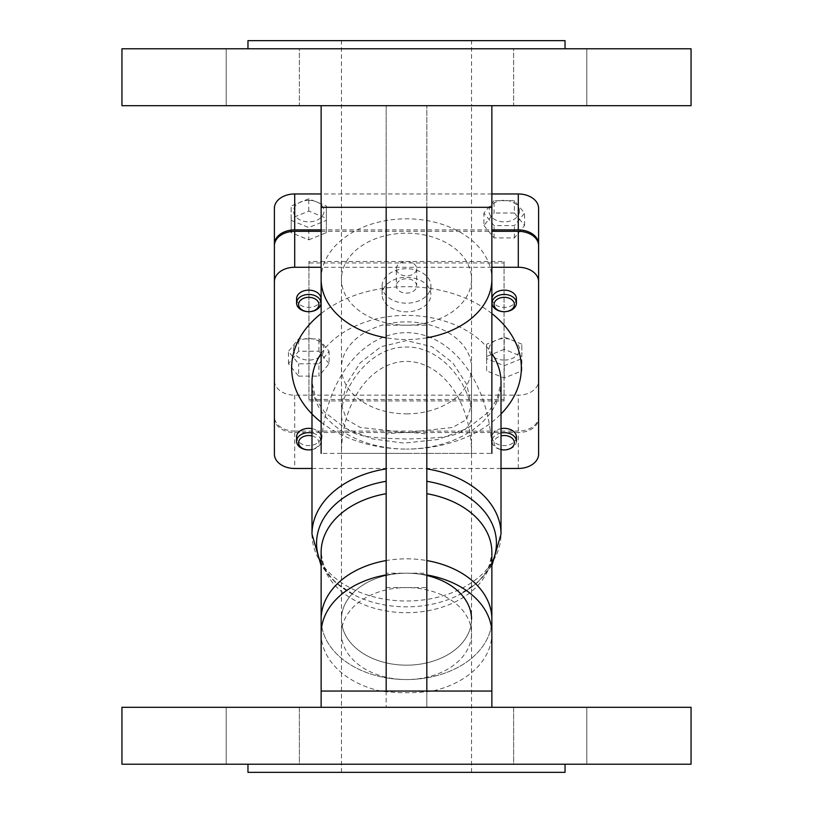 <?xml version="1.0" encoding="UTF-8"?>
<svg xmlns="http://www.w3.org/2000/svg" width="813" height="813" viewBox="0 0 813 813"><rect width="100%" height="100%" fill="white"/><g stroke="black" fill="none" stroke-linecap="round" stroke-linejoin="round"><path stroke-width="0.61" stroke-dasharray="4.07 3.05" d="M426.825 560.564L426.825 434.112A94.511 66.829 180 0 0 406.5 432.557L360.291 427.455L346.521 419.528L341.46 404.904L346.521 383.96L360.291 362.73L381.033 346.714L406.5 340.576L431.967 346.714L452.709 362.73L466.479 383.96L471.54 404.904L466.479 419.528L452.709 427.455L406.5 432.557A94.511 66.829 180 0 0 386.175 434.112L386.175 560.564A85.365 60.365 0 0 1 426.825 560.564L426.825 573.195L386.175 573.195L386.175 560.564M426.825 434.112L426.825 105.69L426.825 207.315L386.175 207.315L386.175 105.69L386.175 434.112M386.175 573.195L386.175 691.05L426.825 691.05L426.825 707.31L426.825 573.195M406.5 453.39L471.54 453.39A91.981 65.04 -90 0 0 406.5 361.409A91.981 65.04 -90 0 0 341.46 453.39L406.5 453.39M396.338 268.697A10.163 7.185 0 0 1 406.5 261.512A10.163 7.185 0 0 1 416.663 268.697A10.163 7.185 0 0 1 406.5 275.881A10.163 7.185 0 0 1 396.338 268.697L396.338 285.942A10.163 7.185 180 0 0 406.5 293.127A10.163 7.185 180 0 0 416.663 285.942A10.163 7.185 180 0 0 406.5 278.757A10.163 7.185 180 0 0 396.338 285.942M416.663 268.697L416.663 285.942M382.11 285.942A24.39 17.246 0 0 1 406.5 268.697A24.39 17.246 0 0 1 430.89 285.942A24.39 17.246 0 0 1 406.5 303.188A24.39 17.246 0 0 1 382.11 285.942L382.11 294.57A24.39 17.246 180 0 0 406.5 311.816A24.39 17.246 180 0 0 430.89 294.57A24.39 17.246 180 0 0 406.5 277.324A24.39 17.246 180 0 0 382.11 294.57M430.89 285.942L430.89 294.57M519.477 211.095A15.244 10.782 0 0 1 504.233 221.868A15.244 10.782 0 0 1 488.989 211.095A15.244 10.782 0 0 1 504.233 200.313A15.244 10.782 0 0 1 519.477 211.095M494.07 200.72L483.908 213.169L494.07 225.608L514.395 225.608L524.558 213.169L514.395 200.72L494.07 200.72L494.07 213.016L483.908 225.465L483.908 213.169M504.233 360.078A15.244 10.782 0 0 1 488.989 349.305A15.244 10.782 0 0 1 504.233 338.523A15.244 10.782 0 0 1 519.477 349.305A15.244 10.782 0 0 1 504.233 360.078M521.834 344.194L504.233 336.999L486.631 344.194L486.631 358.563L504.233 365.748L521.834 358.563L521.834 344.194L521.834 356.49L504.233 349.305L504.233 336.999M293.523 349.305A15.244 10.782 -0 0 1 308.767 338.523A15.244 10.782 -0 0 1 324.011 349.305A15.244 10.782 -0 0 1 308.767 360.078A15.244 10.782 -0 0 1 293.523 349.305M318.93 363.818L329.092 351.379L318.93 338.93L298.605 338.93L288.442 351.379L298.605 363.818L318.93 363.818L318.93 376.124L329.092 363.675L329.092 351.379M483.908 225.465L494.07 237.914L514.395 237.914L524.558 225.465L514.395 213.016L514.395 200.72M524.558 225.465L524.558 213.169M514.395 213.016L494.07 213.016M504.233 349.305L486.631 356.49L486.631 370.86L504.233 378.045L521.834 370.86L521.834 358.563M504.233 378.045L504.233 365.748M521.834 370.86L521.834 356.49M329.092 363.675L318.93 351.226L298.605 351.226L288.442 363.675L298.605 376.124L298.605 363.818M288.442 363.675L288.442 351.379M298.605 376.124L318.93 376.124M516.428 298.757A12.195 8.628 0 0 1 504.233 307.385A12.195 8.628 0 0 1 492.038 298.757M494.07 237.914L494.07 225.608M514.395 237.914L514.395 225.608M501.011 449.538A10.163 7.185 0 0 1 494.07 442.719A10.163 7.185 0 0 1 501.011 435.9M501.011 432.963A12.195 8.628 180 0 0 492.038 441.286A12.195 8.628 180 0 0 504.233 449.904A12.195 8.628 180 0 0 516.428 441.286M516.428 436.967A12.195 8.628 0 0 1 504.233 445.595A12.195 8.628 0 0 1 492.038 436.967A12.195 8.628 0 0 1 501.011 428.654M486.631 356.49L486.631 344.194M486.631 370.86L486.631 358.563M311.989 435.9A10.163 7.185 0 0 1 318.93 442.719A10.163 7.185 0 0 1 311.989 449.538M311.989 449.599A12.195 8.628 180 0 0 320.962 441.286A12.195 8.628 180 0 0 311.989 432.963M311.989 428.654A12.195 8.628 0 0 1 320.962 436.967A12.195 8.628 0 0 1 308.767 445.595A12.195 8.628 0 0 1 296.572 436.967M318.93 351.226L318.93 338.93M298.605 351.226L298.605 338.93M308.767 200.313A15.244 10.782 0 0 1 324.011 211.095A15.244 10.782 0 0 1 308.767 221.868A15.244 10.782 0 0 1 293.523 211.095A15.244 10.782 0 0 1 308.767 200.313M291.166 220.353L308.767 227.538L326.369 220.353L326.369 205.984L308.767 198.789L291.166 205.984L291.166 232.65L308.767 239.835L308.767 227.538M308.767 239.835L326.369 232.65L326.369 218.28L308.767 211.095L291.166 218.28L291.166 205.984M308.767 211.095L308.767 198.789M291.166 218.28L291.166 232.65M320.962 298.757A12.195 8.628 0 0 1 308.767 307.385A12.195 8.628 0 0 1 296.572 298.757M326.369 232.65L326.369 220.353M326.369 218.28L326.369 205.984M311.989 468.471L501.011 468.471M491.865 267.264L321.135 267.264M294.713 395.169L294.713 431.103A20.325 14.37 0 0 1 274.388 416.734L274.388 380.799A20.325 14.37 180 0 0 294.713 395.169L518.288 395.169A20.325 14.37 180 0 0 538.613 380.799L538.613 416.734A20.325 14.37 0 0 1 518.288 431.103L518.288 395.169M274.388 208.341L274.388 380.799M294.713 431.103L518.288 431.103M538.613 281.633L538.613 416.734M321.135 229.896L491.865 229.896M308.94 399.488L308.94 261.512L504.06 261.512L504.06 399.488L308.94 399.488L308.94 400.921L504.06 400.921L504.06 399.488M274.388 454.101L274.388 418.167A20.325 14.37 180 0 0 294.713 432.536L518.288 432.536A20.325 14.37 180 0 0 538.613 418.167L538.613 454.101M274.388 245.699L274.388 418.167M491.865 193.961L321.135 193.961M321.135 231.329L491.865 231.329M538.613 380.799L538.613 208.341M538.613 418.167L538.613 245.699M504.06 261.512L504.06 262.955L308.94 262.955L308.94 400.921M308.94 262.955L308.94 261.512M504.06 400.921L504.06 262.955M406.5 413.858A65.04 45.985 180 0 0 471.54 367.862A65.04 45.985 180 0 0 406.5 321.877A65.04 45.985 180 0 0 341.46 367.862A65.04 45.985 180 0 0 406.5 413.858M386.175 691.05L386.175 707.31L386.175 691.05M426.825 105.69L386.175 105.69L426.825 105.69M691.05 707.31L121.95 707.31M321.135 619.191A85.365 60.365 180 0 0 406.5 679.556A85.365 60.365 180 0 0 491.865 619.191A85.365 60.365 0 0 1 406.5 679.556A85.365 60.365 0 0 1 321.135 619.191M426.825 575.502A65.04 45.985 180 0 0 406.5 573.195A65.04 45.985 180 0 0 341.46 619.191A65.04 45.985 180 0 0 406.5 665.176A65.04 45.985 180 0 0 471.54 619.191A65.04 45.985 180 0 0 406.5 573.195A65.04 45.985 180 0 0 341.46 619.191A65.04 45.985 180 0 0 406.5 665.176A65.04 45.985 180 0 0 471.54 619.191L471.54 404.904M691.05 105.69L121.95 105.69M406.5 105.69L471.54 105.69L406.5 105.69M513.633 105.69L586.803 105.69L513.633 105.69L586.803 105.69L513.633 105.69L513.633 48.78L586.803 48.78L513.633 48.78L586.803 48.78L513.633 48.78L513.633 105.69M299.367 105.69L226.197 105.69L299.367 105.69L226.197 105.69L299.367 105.69L299.367 48.78L226.197 48.78L299.367 48.78L226.197 48.78L299.367 48.78L299.367 105.69M565.035 40.65L247.965 40.65M691.05 48.78L121.95 48.78M406.5 707.31L471.54 707.31L406.5 707.31M513.633 707.31L586.803 707.31L513.633 707.31L586.803 707.31L513.633 707.31L513.633 764.22L586.803 764.22L513.633 764.22L513.633 707.31M299.367 707.31L226.197 707.31L299.367 707.31L226.197 707.31L299.367 707.31L299.367 764.22L226.197 764.22L299.367 764.22L299.367 707.31M691.05 764.22L121.95 764.22M406.5 764.22L565.035 764.22L406.5 764.22M565.035 772.35L247.965 772.35M406.5 772.35L471.54 772.35L406.5 772.35M341.46 772.35L341.46 707.31L471.54 707.31L341.46 707.31L341.46 633.561A65.04 45.985 0 0 1 406.5 587.575A65.04 45.985 0 0 1 471.54 633.561A65.04 45.985 0 0 1 406.5 679.556A65.04 45.985 0 0 1 341.46 633.561L341.46 404.904M321.135 633.561A85.365 60.365 0 0 0 380.474 691.05C397.821 693.286 415.179 693.286 432.526 691.05A85.365 60.365 0 0 0 491.865 633.561M491.865 707.31L321.135 707.31L491.865 707.31M471.54 414.295C471.469 388.106 443.39 346.297 406.5 347.039C369.61 346.297 341.531 388.106 341.46 414.295C341.531 438.288 369.61 437.689 406.5 439.02C443.39 437.689 471.469 438.288 471.54 414.295L471.54 279.174A65.04 45.985 0 0 0 406.5 233.189A65.04 45.985 0 0 0 341.46 279.174A65.04 45.985 0 0 0 406.5 325.17A65.04 45.985 0 0 0 471.54 279.174L471.54 207.315L341.46 207.315L471.54 207.315L471.54 105.69L341.46 105.69L471.54 105.69L471.54 40.65M321.135 453.39A120.72 85.365 90 0 1 406.5 332.669A120.72 85.365 90 0 1 491.865 453.39L321.135 453.39M321.135 105.69L491.865 105.69L321.135 105.69M311.989 534.161A94.511 66.829 180 0 0 406.5 601A94.511 66.829 180 0 0 501.011 534.161M491.865 563.267A89.938 63.597 0 0 1 458.562 595.106A89.938 63.597 0 0 1 354.438 595.106A89.938 63.597 0 0 1 321.135 563.267M321.135 422.181A114.836 81.198 180 0 0 406.5 449.071A94.511 66.829 0 0 1 311.989 382.232L316.003 399.386L324.519 412.008L345.027 428.095L372.456 438.898L403.949 443.095L438.085 439.508L467.851 428.166L488.196 412.323L497.068 399.234L501.011 382.232A94.511 66.829 0 0 1 406.5 449.071A114.836 81.198 180 0 0 501.011 413.99M321.135 353.553A94.511 66.829 0 0 1 406.5 315.403A94.511 66.829 0 0 1 491.865 353.553M491.865 565.696L477.648 582.372L458.562 595.106C470.3 589.049 478.969 581.945 484.589 573.795C487.861 570.909 490.28 563.744 491.865 552.332A85.365 60.365 0 0 1 406.5 612.697A85.365 60.365 0 0 1 321.135 552.332C322.72 563.744 325.139 570.909 328.411 573.795C334.031 581.945 342.7 589.049 354.438 595.106L335.352 582.372L321.135 565.696M491.865 313.554A114.836 81.198 180 0 0 321.135 313.554M386.175 325.17L426.825 325.17M294.713 432.536L294.713 468.471M518.288 468.471L518.288 432.536M386.175 587.575L426.825 587.575M406.5 691.05L341.46 691.05L406.5 691.05M386.175 574.933A85.365 60.365 0 0 1 426.825 574.933M380.474 691.05L321.135 691.05M491.865 691.05L432.526 691.05M321.135 279.174A85.365 60.365 180 0 1 406.5 218.809A85.365 60.365 180 0 1 491.865 279.174M426.825 337.802A85.365 60.365 180 0 1 386.175 337.802M321.135 207.315L491.865 207.315M492.038 436.967L492.038 441.286M320.962 436.967L320.962 441.286M341.46 367.862L341.46 453.39M471.54 367.862L471.54 453.39M226.197 105.69L226.197 48.78L226.197 105.69M586.803 105.69L586.803 48.78L586.803 105.69M341.46 414.295L341.46 40.65M471.54 772.35L471.54 619.191M586.803 764.22L586.803 707.31L586.803 764.22M226.197 764.22L226.197 707.31L226.197 764.22"/><path stroke-width="1.22" d="M426.825 207.315L426.825 691.05M504.233 311.694A10.163 7.185 -0 0 1 495.432 300.912A10.163 7.185 -0 0 1 513.033 300.912A10.163 7.185 -0 0 1 504.233 311.694A12.195 8.628 180 0 0 516.428 303.076A12.195 8.628 180 0 0 504.233 294.448A12.195 8.628 180 0 0 492.038 303.076A12.195 8.628 180 0 0 504.233 311.694M492.038 303.076L492.038 298.757A12.195 8.628 0 0 1 504.233 290.139A12.195 8.628 0 0 1 516.428 298.757L516.428 303.076M501.011 435.9A10.163 7.185 0 0 1 514.395 442.719A10.163 7.185 0 0 1 501.011 449.538M501.011 428.654A12.195 8.628 0 0 1 516.428 436.967L516.428 441.286A12.195 8.628 180 0 0 501.011 432.963M311.989 449.538A10.163 7.185 0 0 1 298.737 443.868A10.163 7.185 0 0 1 308.767 435.534A10.163 7.185 0 0 1 311.989 435.9M311.989 432.963A12.195 8.628 180 0 0 308.767 432.658A12.195 8.628 180 0 0 296.572 441.286A12.195 8.628 180 0 0 308.767 449.904A12.195 8.628 180 0 0 311.989 449.599M296.572 441.286L296.572 436.967A12.195 8.628 0 0 1 308.767 428.349A12.195 8.628 0 0 1 311.989 428.654M318.93 304.509A10.163 7.185 0 0 1 308.767 311.694A10.163 7.185 0 0 1 298.605 304.509A10.163 7.185 0 0 1 308.767 297.324A10.163 7.185 0 0 1 318.93 304.509M320.962 303.076A12.195 8.628 180 0 0 308.767 294.448A12.195 8.628 180 0 0 296.572 303.076A12.195 8.628 180 0 0 308.767 311.694A12.195 8.628 180 0 0 320.962 303.076L320.962 298.757A12.195 8.628 0 0 0 308.767 290.139A12.195 8.628 0 0 0 296.572 298.757L296.572 303.076M311.989 468.471L294.713 468.471A20.325 14.37 0 0 1 274.388 454.101L274.388 281.633A20.325 14.37 0 0 1 294.713 267.264L294.713 231.329A20.325 14.37 180 0 0 274.388 245.699L274.388 281.633M501.011 468.471L518.288 468.471A20.325 14.37 0 0 0 538.613 454.101L538.613 245.699A20.325 14.37 180 0 0 518.288 231.329L518.288 267.264A20.325 14.37 0 0 1 538.613 281.633L538.613 208.341A20.325 14.37 180 0 0 518.288 193.961L491.865 193.961M518.288 267.264L491.865 267.264M321.135 267.264L294.713 267.264M274.388 416.734L274.388 244.266A20.325 14.37 0 0 1 294.713 229.896L321.135 229.896M321.135 193.961L294.713 193.961A20.325 14.37 180 0 0 274.388 208.341L274.388 244.266M491.865 229.896L518.288 229.896A20.325 14.37 0 0 1 538.613 244.266M294.713 231.329L321.135 231.329M491.865 231.329L518.288 231.329M386.175 691.05L386.175 207.315M386.175 560.564A85.365 60.365 180 0 0 321.135 619.191A85.365 60.365 0 0 1 386.175 560.564M426.825 493.704A85.365 60.365 0 0 1 491.865 552.332L491.865 619.191A85.365 60.365 180 0 0 426.825 560.564A85.365 60.365 0 0 1 491.865 619.191L491.865 707.31M471.54 619.191A65.04 45.985 180 0 0 426.825 575.502M406.5 105.69L691.05 105.69L691.05 48.78L121.95 48.78L121.95 105.69L406.5 105.69M247.965 48.78L247.965 40.65L565.035 40.65L565.035 48.78M406.5 707.31L691.05 707.31L691.05 764.22L121.95 764.22L121.95 707.31L406.5 707.31M247.965 764.22L247.965 772.35L565.035 772.35L565.035 764.22M321.135 453.39L321.135 105.69M386.175 468.898A94.511 66.829 180 0 0 311.989 534.161L321.135 565.696M491.865 353.553A94.511 66.829 0 0 1 501.011 382.232L501.011 534.161A94.511 66.829 180 0 0 426.825 468.898M426.825 481.296A89.938 63.597 0 0 1 491.865 563.267M321.135 563.267A89.938 63.597 0 0 1 386.175 481.296M311.989 534.161L311.989 382.232A94.511 66.829 0 0 1 321.135 353.553M386.175 574.933A85.365 60.365 0 0 0 321.135 633.561L321.135 552.332A85.365 60.365 0 0 1 386.175 493.704M501.011 413.99A114.836 81.198 180 0 0 521.336 367.862A114.836 81.198 180 0 0 491.865 313.554M321.135 313.554A114.836 81.198 180 0 0 321.135 422.181M294.713 229.896L294.713 193.961M518.288 193.961L518.288 229.896M426.825 574.933A85.365 60.365 0 0 1 491.865 633.561M321.135 707.31L321.135 691.05L491.865 691.05M491.865 453.39L491.865 279.174A85.365 60.365 180 0 1 426.825 337.802M386.175 337.802A85.365 60.365 180 0 1 321.135 279.174M491.865 279.174L491.865 207.315L321.135 207.315M501.011 534.161L491.865 565.696M321.135 633.561L321.135 691.05M491.865 105.69L491.865 207.315"/></g></svg>
